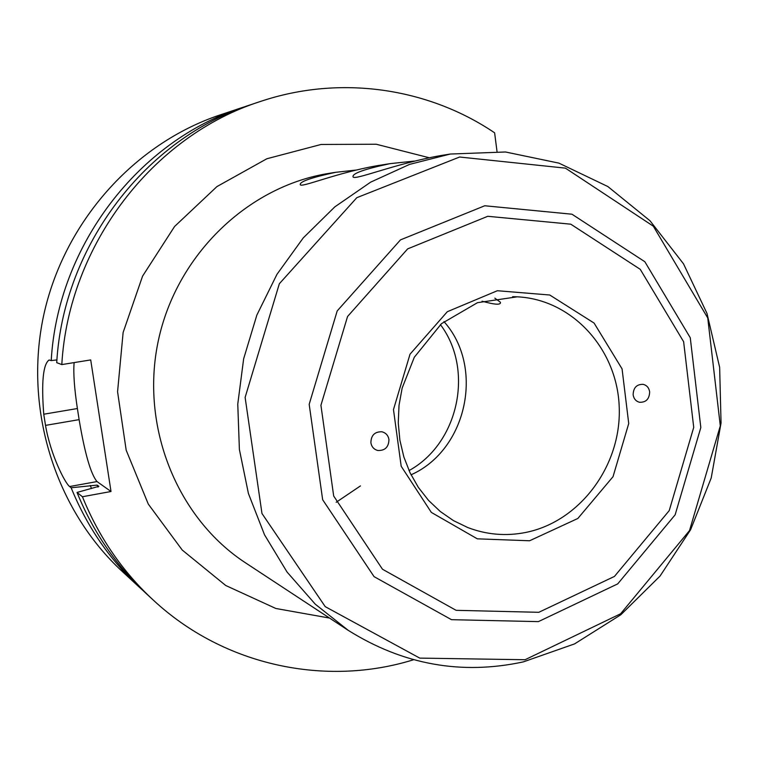 <?xml version="1.0" encoding="UTF-8"?>
<svg xmlns="http://www.w3.org/2000/svg" width="759" height="759" viewBox="0 0 759 759"><rect width="100%" height="100%" fill="white"/><g stroke="black" fill="none" stroke-linecap="round" stroke-linejoin="round"><path stroke-width="1.14" d="M388.95 439.499C388.741 447.127 385.003 450.78 377.726 450.476C373.921 449.413 371.644 446.861 370.885 442.81C371.056 435.286 374.728 431.615 381.9 431.786C385.819 432.791 388.172 435.362 388.95 439.499M633.139 394.832C633.338 387.697 636.697 384.196 643.196 384.339C646.82 385.297 648.973 387.792 649.647 391.815C649.419 399.054 646.004 402.536 639.41 402.261C635.9 401.245 633.803 398.769 633.139 394.832M335.592 172.312L329.406 173.299C248.402 185.917 176.733 254.455 158.375 340.449C139.846 426.416 177.113 518.312 245.821 563.036L348.144 630.293L315.26 604.164L287.054 572.03L264.512 534.782L248.421 493.511L239.389 449.48L237.766 404.092L243.648 358.808L256.855 315.089L276.95 274.36L303.249 237.909L334.842 206.856L370.686 182.132L409.585 164.38L450.296 154.039L440.856 155.548C394.955 163.602 353.599 181.107 353.03 176.771C352.185 173.469 364.519 169.086 390.05 163.64L377.356 165.661C336.493 172.758 300.792 188.156 300.27 184.655C299.568 181.667 311.342 177.549 335.592 172.321L355.648 170.101M390.05 163.64L414.357 161.069M494.859 298.164L500.409 302.262C501.082 305.137 494.953 304.786 482.031 301.2M440.41 324.605C474.432 369.756 458.597 443.408 409.025 470.589M443.968 321.588C484.811 367.147 466.994 450.049 411.036 474.802M497.003 151.421L494.621 132.816C428.209 87.892 340.402 74.6 260.46 101.459C153.185 135.576 68.642 244.901 61.802 364.586L90.71 359.918L111.013 491.509L82.427 496.737C98.86 537.163 122.55 571.679 153.479 600.274C224.351 666.06 326 686.999 413.57 659.742M242.69 107.389L220.433 114.808C134.248 143.46 63.756 222.064 43.567 315.801C23.538 409.585 55.597 510.181 122.455 571.641L139.703 587.561C109.856 559.962 87 526.689 71.147 487.762L69.6 486.538C65.037 483.17 50.578 454.983 45.512 425.382L43.747 414.215C41.299 382.346 43.083 364.273 49.098 359.994L51.214 360.591C57.769 245.489 139.144 140.339 242.69 107.389L247.235 105.918M143.053 590.587L139.703 587.561M260.46 101.459L251.95 104.306C146.459 137.853 63.433 245.185 56.726 362.669L61.802 364.586M51.214 360.591L56.925 359.899M111.013 491.509L97.01 481.567C90.776 474.071 84.809 453.427 79.116 419.642L77.39 408.532C74.335 388.38 73.243 373.067 74.116 362.593M82.427 496.737L77.02 492.439L98.869 486.339L97.161 485.105L71.147 487.762M77.02 492.439C93.177 532.144 116.459 566.062 146.876 594.183L153.479 600.274M538.397 621.621L617.722 583.88L675.14 514.82L700.823 427.545L690.263 337.746L644.837 261.722L571.954 214.209L484.745 205.765L400.477 239.882L337.195 310.934L309.179 404.319L322.66 499.735L374.083 576.66L451.51 619.686L538.397 621.621M538.814 612.304L456.093 610.321L382.489 569.25L333.685 496.016L320.924 405.287L347.556 316.503L407.649 248.886L487.762 216.296L570.777 224.18L640.254 269.331L683.631 341.74L693.726 427.374L669.229 510.617L614.439 576.432L538.814 612.304M525.057 659.732L419.746 658.11L325.222 606.64L261.978 513.52L245.119 397.422L279.34 283.743L356.815 197.682L459.631 157.018L565.427 168.137L653.3 226.173L707.749 317.974L720.3 425.856L689.514 530.598L620.625 613.765L525.057 659.732M529.592 540.769L577.846 518.473L613.025 476.699L628.727 423.522L622.067 368.883L594.079 323.059L549.744 295.004L497.354 290.725L447.317 311.712L410.021 354.197L393.475 409.585L401.188 466.254L431.34 512.41L477.326 538.833L529.592 540.769M525.75 532.448C505.949 536.376 486.623 534.734 467.762 527.533L453.493 520.636L440.315 511.528L428.512 500.371L418.351 487.382L410.069 472.819L403.864 456.984L399.889 440.22L398.257 422.896L399.016 405.382L402.147 388.086L414.291 357.28L441.491 323.666L477.487 302.68L517.24 296.816C572.628 299.444 617.712 349.766 619.24 407.763C621.308 465.732 579.98 521.575 525.75 532.448M512.629 296.693L517.24 296.816M429.063 157.711L376.236 144.238L321.076 144.466L266.855 158.754L216.932 186.591L174.551 226.514L142.559 276.172L123.129 332.461L117.569 391.748L126.184 450.191L148.28 504.071L182.245 550.057L225.727 585.493L275.868 608.49L329.548 618.063M79.116 419.642L45.512 425.382M97.01 481.567L69.6 486.538M77.39 408.532L43.747 414.215M98.006 487.088L97.161 485.105M91.545 488.559L90.245 485.494M360.44 485.921L336.171 502.287M450.296 154.039L505.522 151.99L558.947 163.138L607.864 186.553L649.989 220.746L683.479 263.781L706.99 313.429L719.646 367.318L721.05 422.991L711.221 477.942L690.595 529.744L660.045 576.062L620.834 614.752L574.591 643.888L523.331 661.886C461.472 675.235 403.076 664.704 348.144 630.293"/></g></svg>

